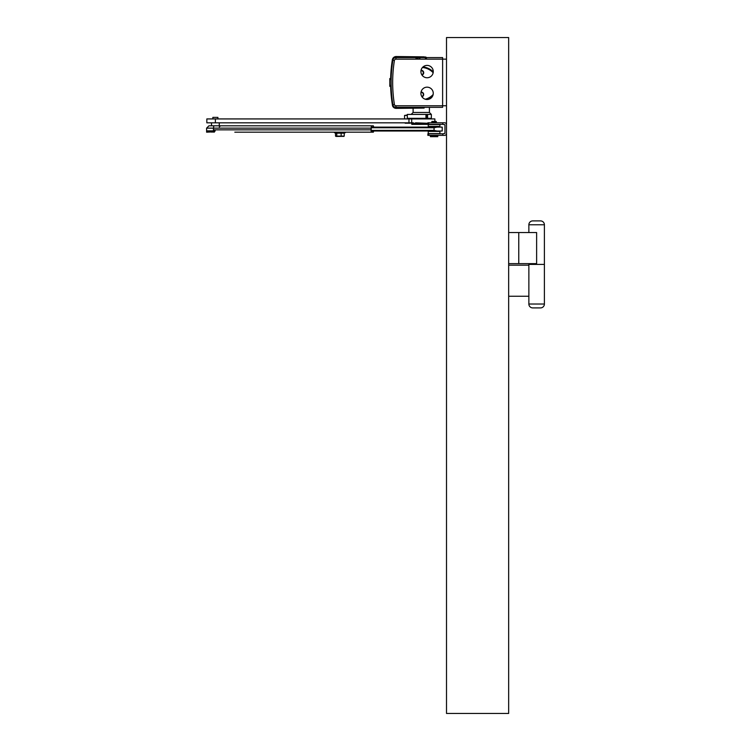 <?xml version="1.0" encoding="UTF-8"?>
<svg xmlns="http://www.w3.org/2000/svg" width="751" height="751" viewBox="0 0 751 751"><rect width="100%" height="100%" fill="white"/><g stroke="black" fill="none" stroke-linecap="round" stroke-linejoin="round"><path stroke-width="1.13" d="M508.662 713.45L446.507 713.45L446.507 37.55L508.662 37.55L508.662 713.45M528.864 232.547L528.864 224.784A3.886 3.886 0 0 1 532.741 220.897L540.513 220.897A3.886 3.886 0 0 1 544.4 224.784L544.4 304.024A3.886 3.886 0 0 1 540.513 307.91L532.741 307.91A3.886 3.886 0 0 1 528.864 304.024L528.864 264.408L544.4 264.408L528.864 264.408L528.864 263.629M508.662 296.26L528.864 296.26M528.864 265.178L508.662 265.178M508.662 232.547L536.627 232.547L536.627 263.629L518.763 263.629L518.763 232.547M508.662 263.629L518.763 263.629M344.24 136.1L343.611 136.447L344.24 136.1L344.24 133.171L341.142 133.171L341.142 136.1L344.24 136.1M335.828 136.353L336.786 136.1L336.786 133.171L341.142 133.171M335.519 133.171L336.786 133.171M335.519 136.1L335.519 133.246M336.786 136.1L341.142 136.1M344.24 133.246L345.413 132.561L334.345 132.176M336.148 136.447L343.93 136.353M373.707 131.012L373.36 132.176L372.374 132.176L372.374 131.012L372.365 132.176L371.379 132.176L370.985 129.848L213.838 129.848L213.838 130.852L213.838 129.848M242.32 132.176L242.855 132.176M371.379 132.176L234.81 132.176M371.182 129.848L371.379 126.975L373.463 127.126M370.985 129.848L371.379 125.802L373.36 125.802L373.716 127.126M371.379 131.012L372.365 131.012M214.232 132.176L215.152 130.852L213.875 130.852M213.453 130.852L213.453 128.139L206.6 128.139L206.6 130.852L213.838 130.852M214.035 131.857L206.6 132.176L206.6 131.012L214.185 130.852M249.416 132.176L247.351 132.176M209.022 125.802L213.847 125.802L213.453 128.139L370.985 128.139M371.379 125.802L213.847 125.802M220.39 125.802L210.289 125.802M434.857 121.455L434.857 118.93L206.835 118.93L206.835 122.817L413.36 122.817M405.136 123.202L410.187 123.202L405.136 122.817M407.305 115.053L404.554 115.438L404.554 118.93M407.305 115.438L404.554 115.438M217.903 118.93L217.903 117.381L212.852 117.381L212.852 118.93M213.444 117.381L217.321 117.381M214.185 130.974L212.852 130.852M211.5 125.802L211.5 122.817M219.264 125.802L219.264 122.817M438.349 127.032L429.807 127.032L438.349 127.126M429.807 131.012L439.908 131.434L439.908 133.622L428.248 133.622L428.248 131.434L439.908 131.434M429.807 127.032L442.217 127.126L442.217 131.012L371.041 131.012M429.807 131.303L428.248 131.434M428.248 133.622L439.908 133.622M430.192 124.394L428.248 124.572L428.248 126.403L439.908 126.403L439.908 124.572L430.192 124.394M439.908 126.403L428.248 126.403M428.248 124.572L439.908 124.572M442.827 124.328L427.873 124.328L427.873 122.779L442.827 122.779L442.827 124.328L444.958 124.722L444.958 133.415L442.827 133.809L442.827 135.358L427.873 135.358L427.873 133.809L428.699 133.809L428.699 135.358M442.827 133.809L428.699 133.809M442.827 135.358L444.564 135.358A1.943 1.943 0 0 0 446.507 133.415M446.507 124.722A1.943 1.943 0 0 0 444.564 122.779L442.827 122.779M436.998 131.012L434.05 130.392L371.21 130.392M371.191 127.745L434.05 127.745L436.998 127.126L371.285 127.126M436.406 122.779L436.171 121.455L431.985 121.455L431.75 122.779M436.406 121.69L431.75 121.69M430.389 135.668L437.767 135.668L437.767 136.682L430.389 136.682L430.389 135.668M430.623 124.328L411.933 124.375L411.548 123.286L427.873 123.286L415.547 122.817M413.36 123.286L415.547 123.286M429.412 107.337L429.412 112.481L431.356 114.424L426.052 114.424L426.052 118.311L407.305 118.311L407.305 114.424L425.967 114.424L425.967 118.311M431.356 114.424L431.356 118.311L426.052 118.311M411.548 123.981L427.873 123.981M421.996 75.081A2.45 2.45 0 0 0 421.039 70.303M421.771 74.734A2.056 2.056 0 0 0 421.255 70.688A2.056 2.056 0 0 0 420.973 70.707M422.757 67.177A16.513 16.513 0 0 1 433.224 72.246A16.513 16.513 0 0 0 422.757 67.177M421.771 96.494A2.056 2.056 0 0 0 421.255 92.439A2.056 2.056 0 0 0 420.973 92.457M432.951 95.274A16.513 16.513 0 0 1 426.042 99.423M421.996 96.832A2.45 2.45 0 0 0 421.039 92.063M426.69 99.498A16.785 16.785 0 0 0 432.707 95.884M433.252 71.889A16.785 16.785 0 0 0 423.02 66.933M425.263 99.235A16.118 16.118 0 0 0 433.149 94.504M433.149 72.734A16.118 16.118 0 0 0 422.419 67.543M417.443 58.174L417.885 57.01M418.241 57.01L417.969 58.174M425.761 58.174L425.263 57.01L425.348 58.174M424.982 57.01L424.127 57.01M426.38 58.174L425.263 57.01M426.53 58.174L425.873 57.01M419.95 58.174L420.016 57.01M419.556 57.01L419.283 58.174M416.805 57.01L416.27 58.174M416.552 58.174L416.993 57.01M415.951 58.174L416.486 57.01M442.621 105.778L395.946 105.778A1.558 1.558 0 0 1 394.406 104.473A140.071 140.071 0 0 1 394.406 60.446A1.558 1.558 0 0 1 395.946 59.141L442.621 59.141L442.621 107.337L395.946 107.337A3.107 3.107 0 0 1 392.876 104.718A141.629 141.629 0 0 1 392.876 60.202A3.107 3.107 0 0 1 395.946 57.583L395.946 57.583A3.107 3.107 0 0 0 393.759 58.475A3.107 3.107 0 0 1 396.218 57.32L420.363 57.583M395.946 59.141L395.946 57.583L442.621 57.583L442.621 59.141L446.507 59.151M427.084 65.403A6.177 6.177 0 0 1 433.261 71.58A6.177 6.177 0 0 1 427.084 77.757A6.177 6.177 0 0 1 420.907 71.58A6.177 6.177 0 0 1 427.084 65.403M427.084 87.163A6.177 6.177 0 0 1 433.261 93.34A6.177 6.177 0 0 1 427.084 99.507A6.177 6.177 0 0 1 420.907 93.34A6.177 6.177 0 0 1 427.084 87.163M393.768 106.445A3.107 3.107 0 0 0 396.218 107.6L420.363 107.337M411.323 108.21L412.646 108.191M390.633 86.337A142.174 142.174 0 0 0 392.548 105.863A3.886 3.886 0 0 0 396.228 108.379L424.127 108.069L424.127 107.337M411.013 56.7L409.689 56.691M424.127 57.583L424.127 56.851L396.228 56.541A3.886 3.886 0 0 0 392.351 59.817A142.174 142.174 0 0 0 390.623 78.573M391.149 79.503L389.797 79.503L389.797 85.407L391.149 85.407M389.797 85.407L389.797 86.337L391.168 86.337M391.168 78.573L389.797 78.573L389.797 79.503M442.621 59.151L442.621 105.76L446.507 105.76M544.4 304.024L528.864 304.024M528.864 224.784L544.4 224.784M211.885 132.176L211.885 131.012M213.143 132.176L213.143 131.012M411.698 118.93L411.698 122.817M408.966 118.93L408.966 122.817M215.377 118.93L215.377 122.817M428.699 122.779L428.699 124.328M434.05 127.745L434.05 130.392M437.185 135.443L430.971 135.443M429.412 112.481L413.106 112.481L411.163 114.424M427.225 118.311L427.225 114.424M427.582 118.311L427.582 114.424M392.876 60.202L394.406 60.446M395.946 105.778L395.946 107.337M394.406 104.473L392.876 104.718M335.828 133.425L334.345 132.561M206.6 128.139L208.938 125.802M219.301 126.975L220.465 125.802M410.769 118.311L410.769 118.93M413.106 108.191L413.106 112.481M414.27 118.93L414.27 118.311M428.248 118.93L428.248 118.311"/></g></svg>
